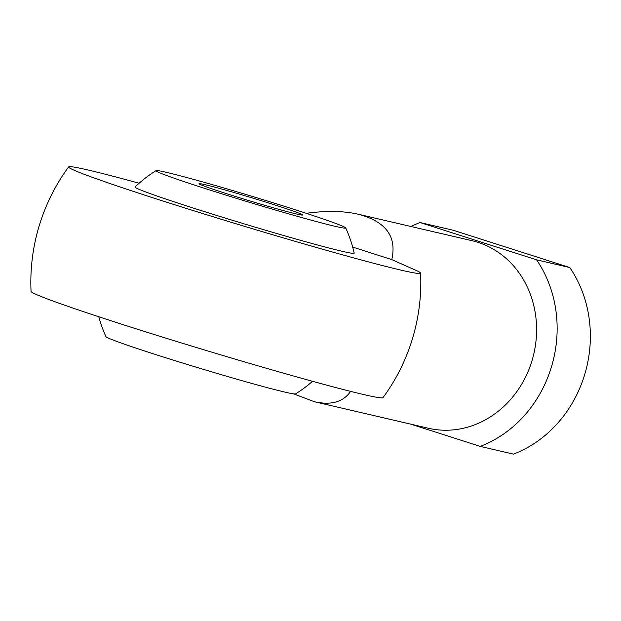 <?xml version="1.0" encoding="UTF-8"?>
<svg xmlns="http://www.w3.org/2000/svg" width="621" height="621" viewBox="0 0 621 621"><rect width="100%" height="100%" fill="white"/><g stroke="black" fill="none" stroke-linecap="round" stroke-linejoin="round"><path stroke-width="0.93" d="M410.978 226.494A119.154 106.284 103.1 0 1 420.075 222.543L536.56 259.819A119.154 106.284 103.1 0 1 480.235 446.383L410.737 424.143M139.096 183.242A183.832 6.016 16.8 0 0 68.644 166.886A183.832 6.016 16.8 0 0 242.858 225.834A183.832 6.016 16.8 0 0 420.596 273.147A183.832 6.016 16.8 0 0 416.784 270.709L391.781 259.601C397.021 236.516 385.796 221.379 358.1 214.198L471.976 240.692A96.278 85.877 103.1 0 1 532.003 360.661A96.278 85.877 103.1 0 1 428.335 428.242L314.467 401.748C331.234 405.459 343.289 402.004 350.624 391.385M536.56 259.819L569.783 267.55A119.154 106.284 103.1 0 1 513.458 454.114L480.235 446.383M420.075 222.543L453.299 230.275L569.783 267.55M383.002 397.657A183.832 6.016 -163.2 0 1 126.102 325.621A183.832 6.016 -163.2 0 1 31.05 291.396A194.986 194.986 0 0 1 68.644 166.886M293.671 393.885L314.467 401.748M358.1 214.198C343.529 210.876 326.25 210.581 306.262 213.314M156.065 170.635A131.636 131.636 0 0 0 135.052 186.937A114.474 3.742 16.8 0 0 217.148 215.588A114.474 3.742 16.8 0 0 341.907 251.226A114.474 3.742 16.8 0 0 354.187 253.096A131.636 131.636 0 0 0 345.703 227.891A99.088 3.245 16.8 0 0 251.792 196.252A99.088 3.245 16.8 0 0 156.065 170.635A99.088 3.245 16.8 0 0 226.634 195.32A99.088 3.245 16.8 0 0 335.092 226.308A99.088 3.245 16.8 0 0 345.703 227.891M352.666 247.088L391.781 259.601M98.786 316.757A131.636 131.636 0 0 0 105.943 336.644A99.088 3.245 16.8 0 0 179.197 361.973A99.088 3.245 16.8 0 0 285.023 392.146A99.088 3.245 16.8 0 0 295.58 393.9A131.636 131.636 0 0 0 312.549 381.302M296.9 214.09A54.159 1.77 16.8 0 0 302.706 215.006A54.159 1.77 16.8 0 0 251.365 197.657A54.159 1.77 16.8 0 0 199.007 183.7A54.159 1.77 16.8 0 0 238.332 197.369A54.159 1.77 16.8 0 0 296.9 214.09M383.002 397.65A194.986 194.986 0 0 0 420.596 273.147"/></g></svg>
